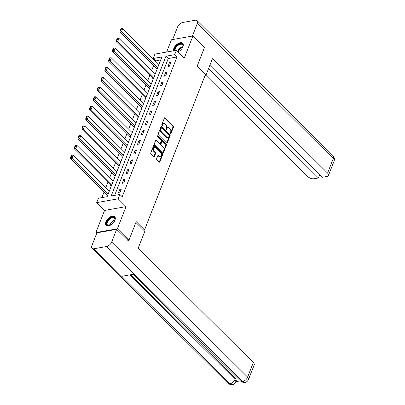<?xml version="1.0" encoding="UTF-8"?>
<svg xmlns="http://www.w3.org/2000/svg" width="405" height="405" viewBox="0 0 405 405"><rect width="100%" height="100%" fill="white"/><g stroke="black" fill="none" stroke-linecap="round" stroke-linejoin="round"><path stroke-width="0.61" d="M170.449 133.696A0.537 0.354 79.9 0 0 170.935 133.579L173.487 127.074A0.769 0.501 79.9 0 0 173.274 126.011L165.103 117.89A0.769 0.501 79.9 0 0 164.729 117.749A0.769 0.501 79.9 0 0 164.41 118.052L161.858 124.563A0.537 0.354 79.9 0 0 162.496 125.196L162.825 124.35A2.455 1.61 79.9 0 1 163.848 123.378A2.455 1.61 79.9 0 1 165.043 123.834L165.726 124.512A2.455 1.61 79.9 0 1 166.409 127.914L166.08 128.755A0.537 0.354 79.9 0 0 166.713 129.387L167.047 128.547A2.455 1.61 79.9 0 1 168.07 127.57A2.455 1.61 79.9 0 1 169.265 128.031L169.948 128.704A2.455 1.61 79.9 0 1 170.632 132.106L170.302 132.951A0.537 0.354 79.9 0 0 170.449 133.696M114.944 220.198A6.095 3.367 -45.2 0 0 114.711 216.68A6.095 3.367 -45.2 0 0 110.145 216.979A6.095 3.367 -45.2 0 0 105.882 221.808A6.095 3.367 -45.2 0 0 106.115 225.332A6.095 3.367 -45.2 0 0 110.676 225.028A6.095 3.367 -45.2 0 0 114.944 220.198M178.003 51.901A6.095 3.367 -45.2 0 0 182.923 46.732A6.095 3.367 -45.2 0 0 182.69 43.208A6.095 3.367 -45.2 0 0 178.129 43.507A6.095 3.367 -45.2 0 0 173.861 48.337A6.095 3.367 -45.2 0 0 173.542 50.802M156.639 158.714A0.769 0.501 79.9 0 0 156.856 159.778L159.145 162.056A0.769 0.501 79.9 0 0 159.519 162.197A0.769 0.501 79.9 0 0 159.838 161.894L162.673 154.664A0.769 0.501 79.9 0 0 162.461 153.601L154.29 145.486A0.769 0.501 79.9 0 0 153.915 145.344A0.769 0.501 79.9 0 0 153.596 145.648L150.761 152.872A0.769 0.501 79.9 0 0 150.979 153.94L153.743 156.689A0.769 0.501 79.9 0 0 154.118 156.831A0.769 0.501 79.9 0 0 154.437 156.527L155.652 153.434A0.769 0.501 79.9 0 0 155.439 152.371L154.062 151.004A2.05 1.347 79.9 0 1 153.343 148.848A2.05 1.347 79.9 0 1 154.351 147.349A2.05 1.347 79.9 0 1 155.348 147.729L160.729 153.075A2.05 1.347 79.9 0 1 161.448 155.231A2.05 1.347 79.9 0 1 160.446 156.735A2.05 1.347 79.9 0 1 159.443 156.35L158.547 155.459A0.769 0.501 79.9 0 0 158.173 155.317A0.769 0.501 79.9 0 0 157.854 155.621L156.639 158.714M119.9 194.44L118.189 198.809L96.694 202.621L98.405 198.253L107.117 196.708L161.899 56.933L153.186 58.477L154.897 54.108L176.388 50.296L174.677 54.665L165.964 56.209L111.188 195.985L119.9 194.44L122.214 196.739L176.99 56.963L174.677 54.665M176.388 50.296L184.25 58.107L192.932 35.954L204.49 47.441L197.205 66.035L205.527 74.307L144.539 229.929L136.217 221.662L128.927 240.256L117.369 228.769L126.046 206.621L118.189 198.809M166.612 143.006A0.769 0.501 79.9 0 0 166.987 143.147A0.769 0.501 79.9 0 0 167.305 142.844L170.135 135.619A0.769 0.501 79.9 0 0 169.923 134.556L161.752 126.436A0.769 0.501 79.9 0 0 161.382 126.294A0.769 0.501 79.9 0 0 161.058 126.598L158.228 133.827A0.769 0.501 79.9 0 0 158.441 134.89L166.612 143.006M166.404 145.142L163.574 152.371A0.769 0.501 79.9 0 1 163.256 152.675A0.769 0.501 79.9 0 1 162.881 152.533L154.71 144.413A0.769 0.501 79.9 0 1 154.497 143.35L155.707 140.257A0.769 0.501 79.9 0 1 156.026 139.953A0.769 0.501 79.9 0 1 156.401 140.095L159.717 143.385A0.769 0.501 79.9 0 0 160.086 143.532A0.769 0.501 79.9 0 0 160.41 143.228L161.21 141.173A0.769 0.501 79.9 0 0 160.998 140.11L157.55 136.682A0.537 0.354 79.9 0 1 157.884 135.827L166.192 144.079A0.769 0.501 79.9 0 1 166.404 145.142L165.822 145.243L162.992 152.472L163.574 152.371M96.689 233.391L95.874 232.581L117.369 228.769M128.927 240.256L127.833 240.448M192.932 35.954L171.436 39.766L166.632 52.027M143.593 230.101L144.539 229.929M176.99 56.963L168.277 58.507L114.64 195.372M169.467 62.709L167.999 66.455L169.452 66.197L170.92 62.451L169.467 62.709L170.439 63.676M165.65 72.444L164.187 76.186L165.635 75.927L167.103 72.186L165.65 72.444L166.622 73.411M161.838 82.18L160.37 85.921L161.823 85.663L163.291 81.921L161.838 82.18L162.81 83.147M158.021 91.91L156.553 95.656L158.006 95.398L159.474 91.657L158.021 91.91L158.993 92.877M154.209 101.645L152.741 105.391L154.194 105.133L155.662 101.387L154.209 101.645L155.181 102.612M150.392 111.38L148.924 115.126L150.376 114.868L151.845 111.122L150.392 111.38L151.364 112.347M146.58 121.115L145.111 124.861L146.564 124.603L148.027 120.857L146.58 121.115L147.552 122.082M142.762 130.85L141.294 134.592L142.747 134.333L144.215 130.592L142.762 130.85L143.734 131.817M138.945 140.586L137.482 144.327L138.935 144.069L140.398 140.327L138.945 140.586L139.922 141.553M135.133 150.316L133.665 154.062L135.118 153.804L136.586 150.063L135.133 150.316L136.105 151.283M131.316 160.051L129.853 163.797L131.301 163.539L132.769 159.793L131.316 160.051L132.293 161.018M127.504 169.786L126.036 173.532L127.489 173.274L128.957 169.528L127.504 169.786L128.476 170.753M123.687 179.521L122.219 183.268L123.672 183.009L125.14 179.263L123.687 179.521L124.659 180.488M119.875 189.256L118.407 192.998L119.86 192.745L121.328 188.998L119.875 189.256L120.847 190.223M160.755 59.839L155.383 61.054M153.682 65.397L151.571 70.789M149.87 75.133L147.754 80.524M146.053 84.868L143.942 90.259M142.241 94.603L140.125 99.995M138.424 104.338L136.313 109.73M134.607 114.073L132.496 119.46M130.795 123.803L128.684 129.195M126.978 133.539L124.867 138.93M123.166 143.274L121.054 148.665M119.348 153.009L117.237 158.401M115.536 162.744L113.42 168.136M111.719 172.479L109.608 177.866M107.907 182.209L105.791 187.601M104.09 191.945L101.857 197.64M156.502 68.202L156.381 68.516L157.434 68.329M152.69 77.937L152.569 78.246L153.617 78.064M148.873 87.672L148.751 87.981L149.799 87.794M145.061 97.403L144.939 97.716L145.987 97.529M141.244 107.138L141.122 107.452L142.17 107.264M137.432 116.873L137.305 117.187L138.358 116.999M133.615 126.608L133.493 126.922L134.541 126.735M129.797 136.343L129.676 136.652L130.729 136.47M125.985 146.078L125.864 146.387L126.912 146.2M122.168 155.809L122.047 156.122L123.1 155.935M118.356 165.544L118.235 165.858L119.283 165.67M114.539 175.279L114.418 175.593L115.466 175.405M110.727 185.014L110.605 185.328L111.653 185.141M106.91 194.749L106.788 195.058L107.836 194.876M126.046 206.621L104.556 210.433L95.874 232.581M104.556 210.433L96.694 202.621M155.495 60.775L153.186 58.477M168.277 58.507L165.964 56.209M168.07 127.57L167.488 127.671A2.455 1.61 79.9 0 0 166.465 128.648L167.047 128.547M166.161 129.418L166.465 128.648M163.848 123.378L163.266 123.479A2.455 1.61 79.9 0 0 162.243 124.456L162.825 124.35M161.939 125.226L162.243 124.456M170.383 133.615L172.905 127.175A0.769 0.501 79.9 0 0 172.692 126.112L164.521 117.997A0.769 0.501 79.9 0 0 164.465 117.946M166.668 143.056A0.769 0.501 79.9 0 0 166.723 142.95L169.558 135.721A0.769 0.501 79.9 0 0 169.341 134.657L161.175 126.542A0.769 0.501 79.9 0 0 161.114 126.487M169.239 135.66A0.537 0.354 79.9 0 0 169.088 134.916L161.919 127.793A0.537 0.354 79.9 0 0 161.433 127.904L161.084 128.79A2.455 1.61 79.9 0 0 161.767 132.197L166.668 137.067A2.455 1.61 79.9 0 0 167.867 137.523A2.455 1.61 79.9 0 0 168.89 136.546L169.239 135.66M161.656 127.691L161.074 127.793A0.537 0.354 79.9 0 0 160.851 128.005L161.433 127.904M167.867 137.523L167.285 137.624A2.455 1.61 79.9 0 1 166.09 137.168L161.185 132.298A2.455 1.61 79.9 0 1 160.501 128.896L160.851 128.005M160.086 143.532L159.509 143.633A0.769 0.501 79.9 0 1 159.135 143.492L155.819 140.201A0.769 0.501 79.9 0 0 155.763 140.145M157.378 136.004L165.61 144.18L166.192 144.079M163.154 146.802A2.05 1.347 79.9 0 0 164.152 147.187A2.05 1.347 79.9 0 0 165.159 145.689A2.05 1.347 79.9 0 0 164.435 143.527L162.542 141.644A0.769 0.501 79.9 0 0 162.167 141.502A0.769 0.501 79.9 0 0 161.848 141.806L161.043 143.856A0.769 0.501 79.9 0 0 161.256 144.919L163.154 146.802L162.572 146.909A2.05 1.347 79.9 0 0 163.574 147.288L164.152 147.187M162.167 141.502L161.585 141.603A0.769 0.501 79.9 0 0 161.266 141.907L161.848 141.806M162.572 146.909L160.679 145.025A0.769 0.501 79.9 0 1 160.461 143.962L161.266 141.907M165.822 145.243A0.769 0.501 79.9 0 0 165.61 144.18M160.446 156.735L159.864 156.836A2.05 1.347 79.9 0 1 158.861 156.452L157.965 155.56A0.769 0.501 79.9 0 0 157.91 155.51M154.351 147.349L153.768 147.45A2.05 1.347 79.9 0 0 152.761 148.949A2.05 1.347 79.9 0 0 153.485 151.111L154.062 151.004M153.804 156.74A0.769 0.501 79.9 0 0 153.859 156.629L155.069 153.535A0.769 0.501 79.9 0 0 154.857 152.472L153.485 151.111M159.206 162.106A0.769 0.501 79.9 0 0 159.261 161.995L162.091 154.771A0.769 0.501 79.9 0 0 161.879 153.708L153.708 145.587A0.769 0.501 79.9 0 0 153.652 145.537M157.687 67.675L121.556 31.777L122.776 28.659L158.907 64.557M120.7 30.79L121.556 28.608L120.979 28.709L120.123 30.891L120.7 30.79L121.556 31.777L120.103 32.035L156.75 68.45M122.776 28.659L121.556 28.608M120.123 30.891L120.103 32.035M174.545 50.625A5.275 2.911 134.8 0 1 174.545 50.61A5.275 2.911 134.8 0 1 178.23 44.601A5.275 2.911 134.8 0 1 182.984 45.193A5.275 2.911 134.8 0 1 182.918 46.453A5.275 2.911 134.8 0 1 182.493 47.648M177.643 51.541A4.885 2.698 134.8 0 1 182.873 46.636A4.885 2.698 -45.2 0 0 182.903 45.623A4.885 2.698 -45.2 0 0 182.437 44.666A4.885 2.698 -45.2 0 0 177.835 45.552A4.885 2.698 -45.2 0 0 175.071 50.529M182.944 43.522A6.06 3.346 -45.2 0 0 177.324 44.712A6.06 3.346 -45.2 0 0 173.887 50.741M178.534 51.632A5.275 2.911 134.8 0 1 177.972 51.87A4.723 2.607 -45.2 0 1 182.736 47.066M110.555 225.099A5.275 2.911 134.8 0 1 109.36 225.534A5.275 2.911 134.8 0 1 106.561 224.081A5.275 2.911 134.8 0 1 110.251 218.072A5.275 2.911 134.8 0 1 115 218.665A5.275 2.911 134.8 0 1 114.934 219.925A5.275 2.911 134.8 0 1 114.509 221.12M114.893 220.097A4.885 2.698 -45.2 0 0 114.919 219.095A4.885 2.698 -45.2 0 0 114.458 218.138A4.885 2.698 -45.2 0 0 109.785 219.08A4.885 2.698 -45.2 0 0 107.102 224.112A4.885 2.698 -45.2 0 0 107.568 225.069A4.885 2.698 -45.2 0 0 109.532 225.494M114.959 216.994A6.06 3.346 -45.2 0 0 109.178 218.31A6.06 3.346 -45.2 0 0 105.933 224.481A6.06 3.346 -45.2 0 0 106.429 225.58M204.981 75.7L205.836 75.548L212.438 58.7L327.579 173.097L333.29 158.527L197.341 23.455L192.405 36.05M205.264 74.976L205.836 75.548M205.917 75.345L307.83 176.6A4.688 2.415 -158.6 0 0 314.088 178.737L318.416 177.967L208.494 68.759M197.341 23.455A4.809 2.653 -45.2 0 0 197.154 20.675A4.809 2.653 -45.2 0 0 195.271 20.25L182.665 22.488A4.809 2.653 -45.2 0 0 177.593 26.958L172.657 39.553M209.861 65.281L322.542 177.238L326.87 176.469A4.688 2.415 -158.6 0 0 328.46 175.426A4.688 2.415 -158.6 0 0 327.579 173.097M319.778 174.494L318.416 177.967M135.903 222.456L144.798 231.295L138.196 248.143L253.338 362.541A4.688 2.415 21.4 0 1 254.219 364.87L248.508 379.439A4.688 2.415 21.4 0 0 247.627 377.111L253.338 362.541M93.995 248.746L121.738 276.311L134.344 274.079L106.601 246.513L93.995 248.746A4.809 2.653 -45.2 0 1 92.112 248.321A4.809 2.653 -45.2 0 1 91.925 245.541L96.901 232.845L116.655 229.341L128.056 240.413M106.601 246.513A4.809 2.653 -45.2 0 0 111.679 242.038L116.655 229.341M235.882 381.657L240.398 380.857M130.835 274.701L235.32 378.508A4.688 2.415 21.4 0 1 236.201 380.842L235.872 381.682L234.991 379.353L235.32 378.508M133.139 274.291L240.697 381.151A4.809 2.653 -45.2 0 0 242.549 381.581L244.838 382.457C246.508 382.204 247.733 381.196 248.508 379.439M92.112 248.321L228.061 383.393A4.809 2.653 -45.2 0 0 229.944 383.818L232.237 384.689C233.887 384.431 235.102 383.429 235.872 381.682M153.87 77.411L117.739 41.512L118.964 38.394L155.095 74.292M116.888 40.525L117.744 38.338L117.161 38.445L116.306 40.627L116.888 40.525L117.739 41.512L116.286 41.771L152.938 78.18M118.964 38.394L117.744 38.338M116.306 40.627L116.286 41.771M150.058 87.146L113.926 51.248L115.147 48.129L151.278 84.027M113.071 50.261L113.926 48.073L113.349 48.18L112.489 50.362L113.071 50.261L113.926 51.248L112.474 51.506L149.121 87.915M115.147 48.129L113.926 48.073M112.489 50.362L112.474 51.506M146.24 96.881L110.109 60.983L111.334 57.859L147.466 93.757M109.259 59.991L110.114 57.809L109.532 57.91L108.677 60.097L109.259 59.991L110.109 60.983L108.656 61.241L145.309 97.651M111.334 57.859L110.114 57.809M108.677 60.097L108.656 61.241M142.428 106.611L106.297 70.713L107.517 67.594L143.648 103.493M105.442 69.726L106.297 67.544L105.715 67.645L104.86 69.832L105.442 69.726L106.297 70.713L104.844 70.971L141.492 107.386M107.517 67.594L106.297 67.544M104.86 69.832L104.844 70.971M138.611 116.346L102.48 80.448L103.705 77.33L139.836 113.228M101.63 79.461L102.485 77.279L101.903 77.38L101.047 79.567L101.63 79.461L102.48 80.448L101.027 80.706L137.68 117.121M103.705 77.33L102.485 77.279M101.047 79.567L101.027 80.706M134.799 126.082L98.668 90.183L99.888 87.065L136.019 122.963M97.813 89.196L98.668 87.014L98.086 87.115L97.23 89.297L97.813 89.196L98.668 90.183L97.215 90.442L133.863 126.856M99.888 87.065L98.668 87.014M97.23 89.297L97.215 90.442M130.982 135.817L94.851 99.919L96.076 96.8L132.207 132.698M93.995 98.931L94.856 96.744L94.274 96.851L93.418 99.033L93.995 98.931L94.851 99.919L93.398 100.177L130.046 136.586M96.076 96.8L94.856 96.744M93.418 99.033L93.398 100.177M127.17 145.552L91.034 109.654L92.259 106.535L128.39 142.433M90.183 108.667L91.039 106.48L90.457 106.586L89.601 108.768L90.183 108.667L91.034 109.654L89.586 109.912L126.233 146.321M92.259 106.535L91.039 106.48M89.601 108.768L89.586 109.912M123.353 155.287L87.222 119.389L88.442 116.265L124.578 152.164M86.366 118.402L87.222 116.215L86.645 116.316L85.789 118.503L86.366 118.402L87.222 119.389L85.769 119.647L122.416 156.057M88.442 116.265L87.222 116.215M85.789 118.503L85.769 119.647M119.536 165.017L83.405 129.124L84.63 126.001L120.761 161.899M82.554 128.132L83.41 125.95L82.828 126.051L81.972 128.238L82.554 128.132L83.405 129.124L81.957 129.377L118.604 165.792M84.63 126.001L83.41 125.95M81.972 128.238L81.957 129.377M115.724 174.752L79.593 138.854L80.813 135.736L116.944 171.634M78.737 137.867L79.593 135.685L79.016 135.786L78.16 137.973L78.737 137.867L79.593 138.854L78.14 139.112L114.787 175.527M80.813 135.736L79.593 135.685M78.16 137.973L78.14 139.112M111.907 184.488L75.775 148.589L77.001 145.471L113.132 181.369M74.925 147.602L75.781 145.42L75.198 145.522L74.343 147.703L74.925 147.602L75.775 148.589L74.323 148.848L110.975 185.262M77.001 145.471L75.781 145.42M74.343 147.703L74.323 148.848M108.094 194.223L71.963 158.325L73.183 155.206L109.315 191.104M71.108 157.337L71.963 155.15L71.381 155.257L70.526 157.439L71.108 157.337L71.963 158.325L70.51 158.583L107.158 194.992M73.183 155.206L71.963 155.15M70.526 157.439L70.51 158.583M170.429 133.67L170.935 133.579M161.985 125.282L162.496 125.196M166.207 129.478L166.713 129.387M164.521 117.997L165.103 117.89M172.692 126.112L173.274 126.011M172.905 127.175L173.487 127.074M161.175 126.542L161.752 126.436M169.341 134.657L169.923 134.556M169.558 135.721L170.135 135.619M166.723 142.95L167.305 142.844M160.501 128.896L161.084 128.79M161.185 132.298L161.767 132.197M166.09 137.168L166.668 137.067M155.819 140.201L156.401 140.095M159.135 143.492L159.717 143.385M157.413 135.908L157.884 135.827M160.461 143.962L161.043 143.856M160.679 145.025L161.256 144.919M157.965 155.56L158.547 155.459M158.861 156.452L159.443 156.35M154.857 152.472L155.439 152.371M155.069 153.535L155.652 153.434M153.859 156.629L154.437 156.527M153.708 145.587L154.29 145.486M161.879 153.708L162.461 153.601M162.091 154.771L162.673 154.664M159.261 161.995L159.838 161.894M109.542 225.489A4.885 2.698 134.8 0 1 114.893 220.107M114.757 220.538A4.723 2.607 -45.2 0 0 109.973 225.352M328.46 175.426L334.171 160.856A4.688 2.415 21.4 0 0 333.29 158.527A4.809 2.653 -45.2 0 0 333.107 155.748L197.154 20.675M111.679 242.038L247.627 377.111A4.809 2.653 -45.2 0 1 242.549 381.581L134.344 274.079M129.838 274.879L234.991 379.353A4.809 2.653 -45.2 0 1 229.944 383.818L121.738 276.311M334.171 160.856L334.49 158.785L333.107 155.748M244.812 382.462C244.311 382.933 242.939 382.497 240.697 381.151M232.217 384.694C231.68 385.175 230.293 384.74 228.061 383.393"/></g></svg>
